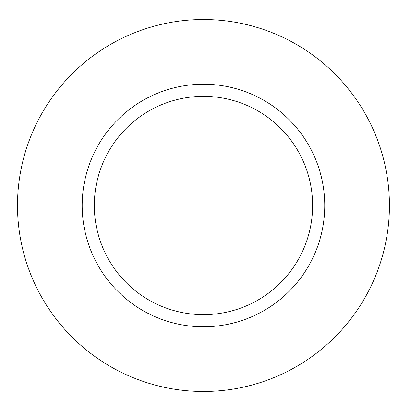 <?xml version="1.0" encoding="UTF-8"?>
<svg xmlns="http://www.w3.org/2000/svg" width="411" height="411" viewBox="0 0 411 411"><rect width="100%" height="100%" fill="white"/><g stroke="black" fill="none" stroke-linecap="round" stroke-linejoin="round"><path stroke-width="0.62" d="M312.622 205.5A109.156 109.156 0 0 1 148.89 300.03A109.156 109.156 0 0 1 148.89 110.97A109.156 109.156 0 0 1 312.622 205.5M324.752 205.5A121.286 121.286 0 0 0 142.828 100.464A121.286 121.286 0 0 0 142.828 310.536A121.286 121.286 0 0 0 324.752 205.5M389.438 205.5A185.967 185.967 0 0 1 110.482 366.555A185.967 185.967 0 0 1 110.482 44.445A185.967 185.967 0 0 1 389.438 205.5"/></g></svg>
